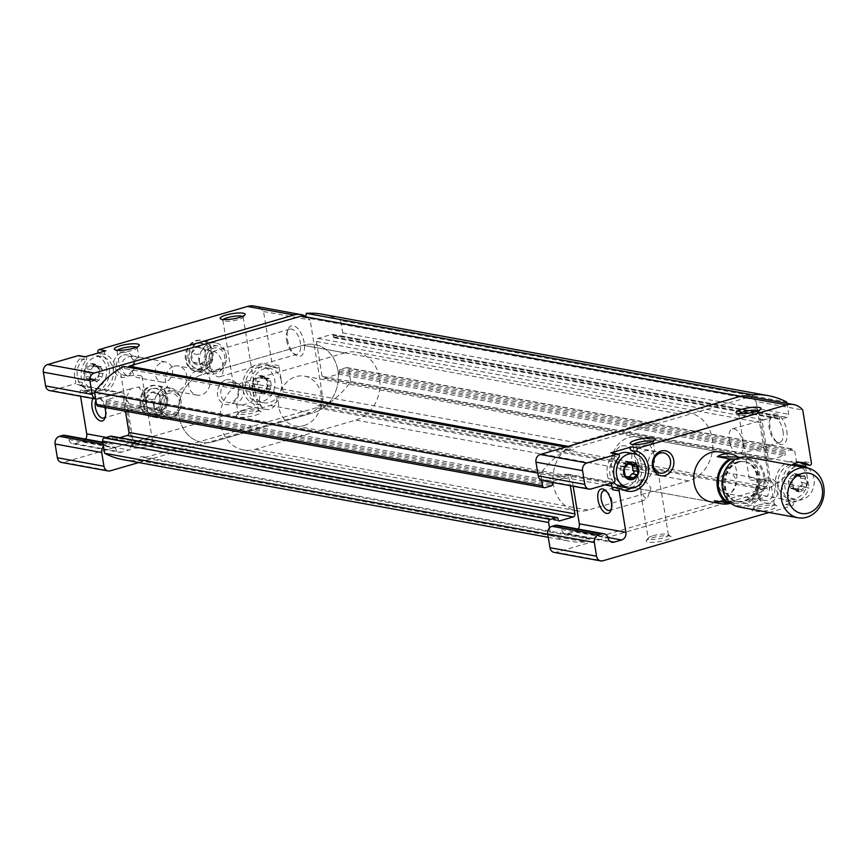 <?xml version="1.0" encoding="UTF-8"?>
<svg xmlns="http://www.w3.org/2000/svg" width="867" height="867" viewBox="0 0 867 867"><rect width="100%" height="100%" fill="white"/><g stroke="black" fill="none" stroke-linecap="round" stroke-linejoin="round"><path stroke-width="0.65" stroke-dasharray="4.33 3.25" d="M101.125 366.633L100.377 366.882L102.295 369.342L103 373.699L102.035 377.004L96.985 381.827L94.774 379.421L91.349 379.898L89.984 372.918C88.445 371.26 88.77 370.155 90.959 369.613L94.741 364.693L98.99 367.348L100.377 366.882L94.763 366.578L91.143 363.902M93.864 366.492L89.637 365.722L90.515 363.912A8.865 7.489 -79.7 0 1 97.635 366.329L96.15 366.112L97.635 366.329L99.033 374.891L92.758 381.057L96.985 381.848M97.635 366.329A8.865 7.489 -79.7 0 1 99.033 374.891A8.865 7.489 -79.7 0 1 93.311 381.036L90.547 378.641L86.201 378.619L85.757 372.149L84.793 370.057L89.637 365.722M91.338 379.919L86.201 378.619A8.865 7.489 -79.7 0 1 84.793 370.057A8.865 7.489 -79.7 0 1 90.515 363.912M265.194 377.752L269.42 378.532L268.672 378.803L270.58 381.263L271.295 385.62L270.331 388.925L267.415 392.057L265.28 393.748L263.069 391.342L259.645 391.819L258.279 384.84C256.74 383.181 257.065 382.076 259.255 381.545L263.037 376.614L267.285 379.269L268.672 378.803L263.059 378.5L259.439 375.823M262.159 378.413L257.933 377.644L258.81 375.844A8.865 7.489 -79.7 0 1 265.92 378.25L264.446 378.034L265.92 378.25L267.329 386.812L261.043 392.979L265.269 393.77M265.92 378.25A8.865 7.489 -79.7 0 1 267.329 386.812A8.865 7.489 -79.7 0 1 261.606 392.957L258.843 390.562L254.486 390.54L254.768 388.427L253.088 381.979L257.933 377.644M259.634 391.841L254.486 390.54A8.865 7.489 -79.7 0 1 253.088 381.979A8.865 7.489 -79.7 0 1 258.81 375.844M629.171 476.926L627.665 478.736L624.045 476.07L622.669 476.536L620.75 474.076L620.035 469.719L621.01 466.413L626.061 461.591L628.272 464.008L634.655 464.452M632.336 466.143L631.696 463.531L630.428 463.682M626.147 477.587L621.91 476.817L625.367 477.034M798.713 475.604L799.981 475.452L801.346 482.42C802.885 484.089 802.56 485.184 800.371 485.726L795.96 490.657L792.34 487.991L790.953 488.457L789.046 485.997L788.331 481.64L789.295 478.335L794.345 473.512L796.567 475.929L802.95 476.373L800.794 476.698L798.583 474.282M801.346 482.42L805.573 483.19L805.14 476.72A8.865 7.489 -79.7 0 1 806.538 485.282L801.693 489.627L800.826 491.426L795.96 490.679M794.432 489.508L790.953 488.457L795.191 489.237L796.567 488.76L800.826 491.426A8.865 7.489 -79.7 0 1 793.706 489.01L792.297 480.459L798.019 474.314A8.865 7.489 -79.7 0 1 805.14 476.72L802.95 476.373M799.992 475.419L805.14 476.72M805.573 483.19L806.538 485.282A8.865 7.489 -79.7 0 1 800.826 491.426M793.706 489.01L795.191 489.237L793.706 489.01A8.865 7.489 -79.7 0 1 792.297 480.459A8.865 7.489 -79.7 0 1 798.019 474.314M261.606 392.957A8.865 7.489 -79.7 0 1 254.486 390.54M93.311 381.036A8.865 7.489 -79.7 0 1 86.201 378.619M105.774 350.788A1.897 1.604 100.3 0 0 105.438 354.397A20.58 17.394 100.3 0 1 115.257 378.727A20.58 17.394 100.3 0 1 94.871 393.932A20.58 17.394 100.3 0 1 89.052 391.516A1.897 1.604 100.3 0 0 86.592 393.618L86.017 390.15A6.329 5.354 100.3 0 0 81.866 385.457A6.329 5.354 100.3 0 0 79.721 385.566L81.151 385.154A1.897 1.604 100.3 0 0 82.343 382.51A20.58 17.394 100.3 0 1 86.299 359.968L79.645 358.754A1.897 1.604 100.3 0 0 78.854 355.611M79.645 358.754A20.58 17.394 100.3 0 0 75.689 381.296A1.897 1.604 100.3 0 1 74.497 383.94L51.901 390.508L98.491 399.015L119.668 392.859A6.329 5.354 100.3 0 1 121.803 392.751A6.329 5.354 100.3 0 1 125.964 397.444L133.312 442.365A6.329 5.354 100.3 0 1 129.02 450.016L121.618 452.162A6.329 5.354 100.3 0 1 119.473 452.281A6.329 5.354 100.3 0 1 115.409 448.044A6.329 5.354 100.3 0 0 111.344 443.806A6.329 5.354 100.3 0 0 109.209 443.926L106.002 444.858A6.329 5.354 100.3 0 0 103.487 446.451M49.755 390.627A6.329 5.354 100.3 0 0 51.901 390.508M196.191 340.568A15.834 13.384 -79.7 0 1 211.407 360.163A15.834 13.384 -79.7 0 1 188.486 366.817A15.834 13.384 -79.7 0 1 196.191 340.568M150.923 385.739A15.834 13.384 -79.7 0 1 166.128 405.333A15.834 13.384 -79.7 0 1 143.218 411.988A15.834 13.384 -79.7 0 1 150.923 385.739M174.061 366.21A12.669 10.707 -79.7 0 1 178.331 365.982A12.669 10.707 -79.7 0 1 186.589 380.364A12.669 10.707 -79.7 0 1 173.79 390.898A12.669 10.707 -79.7 0 1 165.283 379.02A12.669 10.707 -79.7 0 1 174.061 366.21M121.922 352.555A12.669 10.707 -79.7 0 1 134.092 368.226A12.669 10.707 -79.7 0 1 115.755 373.547A12.669 10.707 -79.7 0 1 121.922 352.555M226.2 379.876A12.669 10.707 -79.7 0 1 238.371 395.547A12.669 10.707 -79.7 0 1 220.034 400.879A12.669 10.707 -79.7 0 1 226.2 379.876M89.052 391.516L82.398 390.302A1.897 1.604 100.3 0 0 79.927 392.404L80.555 396.252M82.398 390.302A20.58 17.394 100.3 0 0 88.217 392.718A20.58 17.394 100.3 0 0 108.603 377.513A20.58 17.394 100.3 0 0 98.784 353.183A1.897 1.604 100.3 0 1 98.383 352.934M276.378 367.792A20.58 17.394 100.3 0 0 270.558 365.365A20.58 17.394 100.3 0 0 250.184 380.58A20.58 17.394 100.3 0 0 260.002 404.9A1.897 1.604 100.3 0 1 259.666 408.52L270.114 405.474A20.58 17.394 100.3 0 0 283.151 391.971L281.417 381.382A17.416 14.717 -79.7 0 1 263.731 402.743A17.416 14.717 -79.7 0 1 252.048 386.422A17.416 14.717 -79.7 0 1 264.11 368.8A17.416 14.717 -79.7 0 1 269.995 368.486A17.416 14.717 -79.7 0 1 281.417 381.382L278.849 365.679A1.897 1.604 100.3 0 1 276.378 367.792L269.724 366.568A1.897 1.604 100.3 0 0 272.195 364.465L263.525 311.513A20.58 17.394 100.3 0 0 254.399 306.084M269.724 366.568A20.58 17.394 100.3 0 0 263.904 364.151A20.58 17.394 100.3 0 0 243.519 379.367A20.58 17.394 100.3 0 0 253.337 403.686A1.897 1.604 100.3 0 1 253.012 407.295L63.659 462.328L110.25 470.835M61.514 462.447A6.329 5.354 100.3 0 0 63.659 462.328M85.584 439.103A6.329 5.354 100.3 0 1 82.43 441.509L75.017 443.655A6.329 5.354 100.3 0 1 72.882 443.774A6.329 5.354 100.3 0 1 68.807 439.536A6.329 5.354 100.3 0 0 64.743 435.299M637.44 436.946L719.827 451.989A25.327 21.404 -79.7 0 1 736.332 480.752A25.327 21.404 -79.7 0 1 710.723 501.82L628.347 486.777A25.327 21.404 100.3 0 0 636.898 486.311A25.327 21.404 100.3 0 0 654.433 460.68A25.327 21.404 100.3 0 0 637.44 436.946A25.327 21.404 100.3 0 0 628.889 437.412A25.327 21.404 100.3 0 0 611.354 463.043A25.327 21.404 100.3 0 0 628.347 486.777M765.409 478.346A12.669 10.707 -79.7 0 1 777.58 494.017A12.669 10.707 -79.7 0 1 759.243 499.349A12.669 10.707 -79.7 0 1 765.409 478.346M769.116 512.484L792.221 505.764A1.897 1.604 100.3 0 0 792.557 502.156A20.58 17.394 100.3 0 1 781.926 484.686A20.58 17.394 100.3 0 1 791.625 465.102M573.174 486.214L571.971 478.887A6.329 5.354 100.3 0 0 567.82 474.195A6.329 5.354 100.3 0 0 565.685 474.314L605.621 481.608A6.329 5.354 100.3 0 1 607.767 481.488A6.329 5.354 100.3 0 1 610.671 483.287M136.13 443.622A12.669 2.634 170.7 0 1 154.911 442.289A12.669 2.634 170.7 0 1 143.218 447.437A12.669 2.634 170.7 0 1 130.483 446.288A12.669 2.634 170.7 0 1 136.13 443.622M241.991 412.865A12.669 2.634 170.7 0 1 260.772 411.532A12.669 2.634 170.7 0 1 249.067 416.68A12.669 2.634 170.7 0 1 236.344 415.531A12.669 2.634 170.7 0 1 241.991 412.865M138.785 462.545L310.061 412.768A20.58 17.394 100.3 0 0 320.096 405.29A3.165 2.677 100.3 0 0 316.39 407.728L762.407 489.183A3.165 2.677 100.3 0 1 766.114 486.734A20.58 17.394 100.3 0 0 769.105 480.719L809.052 488.013A20.58 17.394 100.3 0 1 796.014 501.516L785.567 504.551A1.897 1.604 100.3 0 0 785.892 500.942L792.557 502.156M287.476 339.496A15.834 7.792 -106.2 0 0 295.213 354.787A15.834 7.792 -106.2 0 0 304.328 349.455A15.834 7.792 -106.2 0 0 298.476 329.319A15.834 7.792 -106.2 0 0 287.92 329.709A15.834 7.792 -106.2 0 0 287.476 339.496M263.525 311.513L310.115 320.021A20.58 17.394 100.3 0 0 305.509 316.206M283.151 391.971L323.098 399.264L310.115 320.021M652.049 537.843A12.669 2.634 170.7 0 1 670.82 536.51A12.669 2.634 170.7 0 1 659.126 541.658A12.669 2.634 170.7 0 1 646.403 540.509A12.669 2.634 170.7 0 1 652.049 537.843M757.899 507.076A12.669 2.634 170.7 0 1 776.68 505.743A12.669 2.634 170.7 0 1 764.987 510.891A12.669 2.634 170.7 0 1 752.253 509.742A12.669 2.634 170.7 0 1 757.899 507.076M554.132 552.398A6.329 5.354 100.3 0 0 556.267 552.29L756.078 494.223A20.58 17.394 100.3 0 0 766.114 486.734A3.165 2.677 100.3 0 1 767.685 488.923A88.651 74.93 100.3 0 0 796.74 463.195L794.736 450.97A2.536 2.146 100.3 0 0 792.221 449.139L785.87 450.992A1.268 1.073 100.3 0 0 785.003 452.52L785.264 454.048A1.268 1.073 100.3 0 1 784.397 455.576L770.644 459.575A2.536 2.146 100.3 0 1 768.119 457.743L762.418 422.901A2.536 2.146 100.3 0 1 764.13 419.845L777.894 415.846A1.268 1.073 100.3 0 1 779.151 416.767L779.4 418.295A1.268 1.073 100.3 0 0 780.658 419.205L787.008 417.363A2.536 2.146 100.3 0 0 788.732 414.296L786.933 403.339M621.574 446.039A10.263 8.681 -79.7 0 1 625.031 445.855A10.263 8.681 -79.7 0 1 631.924 455.478A10.263 8.681 -79.7 0 1 624.814 465.861A10.263 8.681 -79.7 0 1 621.346 466.045A10.263 8.681 -79.7 0 1 614.465 456.432A10.263 8.681 -79.7 0 1 621.574 446.039M654.108 451.989L654.748 451.404L645.612 450.428L639.521 453.875C636.486 460.42 637.343 465.622 642.079 469.47L644.387 470.25C651.93 469.166 656.438 469.285 657.89 470.597L654.878 472.136C644.625 471.084 647.747 453.766 654.108 451.989M640.572 488.186A10.263 5.05 -106.2 0 0 647.183 498.98L650.954 487.926L643.953 479.213A10.263 5.05 -106.2 0 0 643.108 479.31A10.263 5.05 -106.2 0 0 640.572 488.186M611.343 508.907A10.263 5.05 -106.2 0 0 611.799 507.921A10.263 5.05 -106.2 0 0 607.073 491.654A10.263 5.05 -106.2 0 0 606.163 491.069M643.953 479.213L639.098 482.832L642.046 500.801L647.183 498.98M123.558 355.102A10.263 8.681 -79.7 0 1 127.026 354.906A10.263 8.681 -79.7 0 1 133.713 366.568A10.263 8.681 -79.7 0 1 123.342 375.097A10.263 8.681 -79.7 0 1 116.449 365.484A10.263 8.681 -79.7 0 1 123.558 355.102M138.2 357.768L138.839 357.182L129.692 356.207L123.602 359.653C120.578 366.21 121.423 371.401 126.159 375.248L128.479 376.04C136.021 374.956 140.519 375.064 141.982 376.376L138.969 377.914C128.706 376.874 131.838 359.556 138.2 357.768M162.237 362.157A10.263 8.681 -79.7 0 1 165.705 361.973A10.263 8.681 -79.7 0 1 172.403 373.623A10.263 8.681 -79.7 0 1 162.021 382.163A10.263 8.681 -79.7 0 1 155.128 372.55A10.263 8.681 -79.7 0 1 162.237 362.157M142.058 406.731A10.263 5.05 -106.2 0 0 142.903 406.634A10.263 5.05 -106.2 0 0 145.374 397.389A10.263 5.05 -106.2 0 0 144.215 393.412A10.263 5.05 -106.2 0 0 138.818 386.975L144.03 395.385L142.058 406.731L131.264 407.457L125.823 398.354L130.7 388.806L138.818 386.975M105.416 416.518A10.263 5.05 -106.2 0 0 105.872 415.521A10.263 5.05 -106.2 0 0 101.146 399.264A10.263 5.05 -106.2 0 0 97.895 398.332A10.263 5.05 -106.2 0 0 95.923 400.229M242.868 410.774A10.263 2.135 170.7 0 1 258.095 409.69A10.263 2.135 170.7 0 1 258.399 410.102A10.263 2.135 170.7 0 1 248.612 413.873A10.263 2.135 170.7 0 1 238.132 413.418A10.263 2.135 170.7 0 1 238.295 412.941A10.263 2.135 170.7 0 1 242.868 410.774M238.468 383.908C244.104 387.917 244.96 393.119 241.026 399.503L236.583 403.946C239.021 406.146 244.093 405.333 251.777 401.529C255.288 393.52 253.673 388.048 246.922 385.111L242.478 385.089C237.146 386.454 234.133 386.346 233.44 384.753L233.982 383.539L236.442 383.171L238.468 383.908M242.522 316.368A10.263 2.135 170.7 0 1 243.139 316.943A10.263 2.135 170.7 0 1 242.977 317.43A10.263 2.135 170.7 0 1 233.353 320.703A10.263 2.135 170.7 0 1 223.187 320.671A10.263 2.135 170.7 0 1 222.884 320.259A10.263 2.135 170.7 0 1 223.285 319.522M758.788 504.995A10.263 2.135 170.7 0 1 774.003 503.911A10.263 2.135 170.7 0 1 774.307 504.323A10.263 2.135 170.7 0 1 764.521 508.084A10.263 2.135 170.7 0 1 754.052 507.639A10.263 2.135 170.7 0 1 754.214 507.152A10.263 2.135 170.7 0 1 758.788 504.995M754.388 478.118C760.023 482.139 760.868 487.341 756.934 493.724L752.491 498.167C754.94 500.357 760.001 499.555 767.685 495.751C771.207 487.742 769.593 482.269 762.841 479.332L758.387 479.31C753.065 480.676 750.053 480.556 749.359 478.974L749.89 477.76L752.35 477.381L754.388 478.118M758.441 410.579A10.263 2.135 170.7 0 1 759.058 411.153A10.263 2.135 170.7 0 1 758.896 411.641A10.263 2.135 170.7 0 1 749.272 414.925A10.263 2.135 170.7 0 1 739.096 414.881A10.263 2.135 170.7 0 1 738.792 414.48A10.263 2.135 170.7 0 1 739.193 413.732M95.717 398.972A6.329 5.354 100.3 0 0 96.356 399.134A6.329 5.354 100.3 0 0 98.491 399.015M119.679 437.683L113.436 439.493A1.268 1.073 100.3 0 1 112.179 438.583L111.93 437.055A1.268 1.073 100.3 0 0 111.496 436.285M98.264 406.244A2.536 2.146 100.3 0 0 99.12 406.2L105.471 404.358A1.268 1.073 100.3 0 0 106.327 402.819L106.077 401.291A1.268 1.073 100.3 0 1 106.934 399.763L120.697 395.764A2.536 2.146 100.3 0 1 123.212 397.595L125.444 411.207M549.505 527.895L550.621 534.722A88.651 74.93 100.3 0 0 569.066 541.127A88.651 74.93 100.3 0 0 585.084 541.994A3.165 2.677 100.3 0 1 589.95 539.296L762.407 489.183M740.656 396.262L747.397 397.498A3.165 2.677 100.3 0 0 751.526 397.66A20.58 17.394 100.3 0 0 747.007 396.046M747.397 397.498L574.94 447.61A3.165 2.677 100.3 0 1 569.662 447.871A88.651 74.93 100.3 0 0 540.618 473.599L541.734 480.416M542.374 480.589A6.329 5.354 100.3 0 0 544.509 480.47L565.685 474.314M611.408 452.867A1.897 1.604 100.3 0 1 612.2 455.999A20.58 17.394 100.3 0 0 608.244 478.551A1.897 1.604 100.3 0 1 607.052 481.196L605.621 481.608M557.362 525.261A6.329 5.354 100.3 0 1 561.426 529.499A6.329 5.354 100.3 0 0 565.49 533.736A6.329 5.354 100.3 0 0 567.625 533.617L575.038 531.46A6.329 5.354 100.3 0 0 578.191 529.065M802.82 464.051A1.897 1.604 100.3 0 0 804.749 461.721L805.205 464.484M805.562 466.695L809.052 488.013M769.105 480.719L756.132 401.475L802.734 409.983M786.748 430.682A15.834 7.792 73.8 0 1 777.84 442.929A15.834 7.792 73.8 0 1 770.557 417.851A15.834 7.792 73.8 0 1 779.054 415.423A15.834 7.792 73.8 0 1 786.748 430.682M756.132 401.475A20.58 17.394 100.3 0 0 751.526 397.66A3.165 2.677 100.3 0 0 751.971 396.956M106.934 399.763L552.951 481.218A1.268 1.073 100.3 0 0 552.084 482.355M552.951 481.218L566.715 477.218A2.536 2.146 100.3 0 1 569.229 479.05L570.313 485.693M565.609 447.123L569.662 447.871M123.656 366.416A3.165 2.677 100.3 0 0 128.5 367.305M568.178 446.375L574.94 447.61M301.38 316.043A3.165 2.677 100.3 0 0 305.011 316.704M767.685 488.923L321.668 407.479A88.651 74.93 100.3 0 0 350.723 381.74L348.718 369.526A2.536 2.146 100.3 0 0 346.204 367.695L339.853 369.537A1.268 1.073 100.3 0 0 338.997 371.065L339.246 372.593A1.268 1.073 100.3 0 1 338.379 374.121L324.626 378.12A2.536 2.146 100.3 0 1 322.101 376.3L316.401 341.457A2.536 2.146 100.3 0 1 318.113 338.39L331.877 334.391A1.268 1.073 100.3 0 1 333.134 335.312L333.383 336.84A1.268 1.073 100.3 0 0 334.651 337.751L341.002 335.908A2.536 2.146 100.3 0 0 342.714 332.852L340.709 320.627L786.727 402.071M340.709 320.627A88.651 74.93 100.3 0 0 322.275 314.222M350.723 381.74L796.74 463.195M321.668 407.479A3.165 2.677 100.3 0 0 320.096 405.29A20.58 17.394 100.3 0 0 323.098 399.264M316.39 407.728L143.933 457.841L589.95 539.296M143.933 457.841A3.165 2.677 100.3 0 0 139.067 460.54L585.084 541.994M547.76 534.202L550.621 534.722M123.049 459.673A88.651 74.93 100.3 0 0 139.067 460.54M537.757 473.079L540.618 473.599M104.864 407.447A12.669 6.232 -106.2 0 0 99.228 397.758A12.669 6.232 -106.2 0 0 93.007 398.527M764.531 480.426A10.263 8.681 -79.7 0 1 767.999 480.242A10.263 8.681 -79.7 0 1 774.686 491.892A10.263 8.681 -79.7 0 1 764.304 500.432A10.263 8.681 -79.7 0 1 757.422 490.82A10.263 8.681 -79.7 0 1 764.531 480.426M725.852 473.371A10.263 8.681 -79.7 0 1 729.32 473.176A10.263 8.681 -79.7 0 1 736.202 482.8A10.263 8.681 -79.7 0 1 729.093 493.182A10.263 8.681 -79.7 0 1 725.625 493.366A10.263 8.681 -79.7 0 1 718.743 483.753A10.263 8.681 -79.7 0 1 725.852 473.371M266.516 389.489A10.263 8.681 -79.7 0 1 269.984 389.294A10.263 8.681 -79.7 0 1 276.681 400.955A10.263 8.681 -79.7 0 1 266.299 409.484A10.263 8.681 -79.7 0 1 259.406 399.871A10.263 8.681 -79.7 0 1 266.516 389.489M227.837 382.423A10.263 8.681 -79.7 0 1 231.305 382.228A10.263 8.681 -79.7 0 1 237.992 393.889A10.263 8.681 -79.7 0 1 227.62 402.429A10.263 8.681 -79.7 0 1 220.727 392.805A10.263 8.681 -79.7 0 1 227.837 382.423M197.362 370.469A12.669 10.707 -79.7 0 1 201.632 370.231A12.669 10.707 -79.7 0 1 209.89 384.612A12.669 10.707 -79.7 0 1 197.08 395.146A12.669 10.707 -79.7 0 1 188.583 383.279A12.669 10.707 -79.7 0 1 197.362 370.469M742.965 442.723A13.092 6.437 73.8 0 1 739.735 454.026A13.092 6.437 73.8 0 1 730.762 445.757A13.092 6.437 73.8 0 1 729.288 440.685A13.092 6.437 73.8 0 1 732.431 428.894A13.092 6.437 73.8 0 1 742.965 442.723M783.009 431.083A13.092 6.437 73.8 0 1 779.791 442.387A13.092 6.437 73.8 0 1 775.651 441.205A13.092 6.437 73.8 0 1 769.625 420.473A13.092 6.437 73.8 0 1 772.486 417.255A13.092 6.437 73.8 0 1 783.009 431.083M286.63 340.428A13.092 6.437 -106.2 0 0 293.024 353.064A13.092 6.437 -106.2 0 0 297.153 354.256A13.092 6.437 -106.2 0 0 299.689 339.886A13.092 6.437 -106.2 0 0 289.849 329.113A13.092 6.437 -106.2 0 0 286.999 332.343A13.092 6.437 -106.2 0 0 286.63 340.428M209.175 362.937A13.092 6.437 -106.2 0 0 209.25 363.425A13.092 6.437 -106.2 0 0 210.724 368.486A13.092 6.437 -106.2 0 0 219.698 376.766A13.092 6.437 -106.2 0 0 222.927 365.451A13.092 6.437 -106.2 0 0 212.393 351.623A13.092 6.437 -106.2 0 0 209.175 362.937M136.672 347.125A10.263 2.135 170.7 0 1 137.279 347.7A10.263 2.135 170.7 0 1 137.127 348.187A10.263 2.135 170.7 0 1 127.503 351.471A10.263 2.135 170.7 0 1 117.327 351.428A10.263 2.135 170.7 0 1 117.023 351.027A10.263 2.135 170.7 0 1 117.424 350.279M137.019 441.541A10.263 2.135 170.7 0 1 152.234 440.458A10.263 2.135 170.7 0 1 152.538 440.87A10.263 2.135 170.7 0 1 142.752 444.63A10.263 2.135 170.7 0 1 132.283 444.186A10.263 2.135 170.7 0 1 132.434 443.698A10.263 2.135 170.7 0 1 137.019 441.541M652.58 441.346A10.263 2.135 170.7 0 1 653.198 441.921A10.263 2.135 170.7 0 1 653.035 442.408A10.263 2.135 170.7 0 1 643.412 445.681A10.263 2.135 170.7 0 1 633.246 445.649A10.263 2.135 170.7 0 1 632.943 445.237A10.263 2.135 170.7 0 1 633.343 444.5M652.927 535.752A10.263 2.135 170.7 0 1 668.154 534.668A10.263 2.135 170.7 0 1 668.457 535.08A10.263 2.135 170.7 0 1 658.671 538.851A10.263 2.135 170.7 0 1 648.191 538.396A10.263 2.135 170.7 0 1 648.353 537.919A10.263 2.135 170.7 0 1 652.927 535.752M344.828 352.847L244.256 382.076A34.821 29.435 100.3 0 0 220.142 417.309A34.821 29.435 100.3 0 0 243.508 449.951A34.821 29.435 100.3 0 0 255.266 449.312L355.828 420.083A34.821 29.435 100.3 0 0 379.952 384.85A34.821 29.435 100.3 0 0 356.586 352.208A34.821 29.435 100.3 0 0 344.828 352.847L303.212 345.25L202.65 374.479A34.821 29.435 100.3 0 0 178.537 409.712A34.821 29.435 100.3 0 0 201.903 442.354A34.821 29.435 100.3 0 0 213.661 441.704L314.222 412.486A34.821 29.435 100.3 0 0 338.347 377.253A34.821 29.435 100.3 0 0 314.981 344.611A34.821 29.435 100.3 0 0 303.212 345.25L202.65 374.479A34.821 29.435 100.3 0 0 178.537 409.712A34.821 29.435 100.3 0 0 201.903 442.354A34.821 29.435 100.3 0 0 213.661 441.704L314.222 412.486A34.821 29.435 100.3 0 0 338.347 377.253A34.821 29.435 100.3 0 0 314.981 344.611A34.821 29.435 100.3 0 0 303.212 345.25L677.669 413.635L577.108 442.853A34.821 29.435 100.3 0 0 552.983 478.096A34.821 29.435 100.3 0 0 576.36 510.739A34.821 29.435 100.3 0 0 588.119 510.089L688.68 480.871A34.821 29.435 100.3 0 0 712.804 445.627A34.821 29.435 100.3 0 0 689.428 412.995A34.821 29.435 100.3 0 0 677.669 413.635M167.992 391.429A13.092 11.065 -79.7 0 1 172.414 391.19A13.092 11.065 -79.7 0 1 180.943 406.049A13.092 11.065 -79.7 0 1 167.71 416.94A13.092 11.065 -79.7 0 1 158.932 404.672A13.092 11.065 -79.7 0 1 167.992 391.429M152.798 388.654A13.092 11.065 -79.7 0 1 157.22 388.405A13.092 11.065 -79.7 0 1 165.749 403.274A13.092 11.065 -79.7 0 1 152.516 414.166A13.092 11.065 -79.7 0 1 143.727 401.898A13.092 11.065 -79.7 0 1 152.798 388.654M213.271 346.258A13.092 11.065 -79.7 0 1 217.693 346.009A13.092 11.065 -79.7 0 1 226.222 360.878A13.092 11.065 -79.7 0 1 212.989 371.759A13.092 11.065 -79.7 0 1 204.211 359.502A13.092 11.065 -79.7 0 1 213.271 346.258M198.066 343.484A13.092 11.065 -79.7 0 1 202.488 343.234A13.092 11.065 -79.7 0 1 211.028 358.104A13.092 11.065 -79.7 0 1 197.784 368.984A13.092 11.065 -79.7 0 1 189.006 356.716A13.092 11.065 -79.7 0 1 198.066 343.484M799.721 462.404A20.58 17.394 100.3 0 0 796.459 461.407A20.58 17.394 100.3 0 0 776.084 476.622A20.58 17.394 100.3 0 0 785.892 500.942M795.895 464.517A17.416 14.717 -79.7 0 1 807.318 477.424A17.416 14.717 -79.7 0 1 789.631 498.785A17.416 14.717 -79.7 0 1 777.948 482.464A17.416 14.717 -79.7 0 1 790.01 464.842A17.416 14.717 -79.7 0 1 792.904 464.344M627.6 452.596A17.416 14.717 -79.7 0 1 638.946 472.374A17.416 14.717 -79.7 0 1 621.346 486.864M613.738 482.399A17.416 14.717 -79.7 0 1 618.561 454.275M621.606 488.771L614.952 487.557A20.58 17.394 100.3 0 0 620.772 489.974A20.58 17.394 100.3 0 0 624.175 490.191M630.981 488.251A20.58 17.394 100.3 0 0 637.104 454.698M101.32 390.497A17.416 14.717 100.3 0 0 113.382 372.886A17.416 14.717 100.3 0 0 101.699 356.565A17.416 14.717 100.3 0 0 95.814 356.879A17.416 14.717 100.3 0 0 83.763 374.501A17.416 14.717 100.3 0 0 95.446 390.822A17.416 14.717 100.3 0 0 101.32 390.497M86.299 359.968A1.897 1.604 100.3 0 0 84.868 356.868M257.456 367.586A17.416 14.717 -79.7 0 1 263.33 367.272A17.416 14.717 -79.7 0 1 274.687 387.04A17.416 14.717 -79.7 0 1 257.076 401.529A17.416 14.717 -79.7 0 1 245.394 385.208A17.416 14.717 -79.7 0 1 257.456 367.586M807.903 468.093A17.416 14.717 -79.7 0 1 812.997 488.836A17.416 14.717 -79.7 0 1 796.296 499.999A17.416 14.717 -79.7 0 1 784.613 483.678A17.416 14.717 -79.7 0 1 796.665 466.056A17.416 14.717 -79.7 0 1 796.74 466.034M89.16 355.665A17.416 14.717 -79.7 0 1 95.045 355.34A17.416 14.717 -79.7 0 1 106.392 375.118A17.416 14.717 -79.7 0 1 88.781 389.608A17.416 14.717 -79.7 0 1 77.098 373.287A17.416 14.717 -79.7 0 1 89.16 355.665M735.032 459.033L750.389 459.293A25.327 21.404 -79.7 0 1 760.056 481.543A25.327 21.404 -79.7 0 1 747.56 503.402L729.212 503.077M304.046 425.524A25.327 21.404 100.3 0 0 321.592 399.904A25.327 21.404 100.3 0 0 304.599 376.159A25.327 21.404 100.3 0 0 291.052 378.836A25.327 21.404 100.3 0 0 278.632 405.301A25.327 21.404 100.3 0 0 295.495 425.99A25.327 21.404 100.3 0 0 304.046 425.524M750.389 459.293L740.245 457.44M747.56 503.402L735.249 501.159L714.441 500.779M730.762 503.207A25.327 21.404 100.3 0 0 735.249 501.159M748.113 457.158A25.327 21.404 -79.7 0 1 764.629 485.921A25.327 21.404 -79.7 0 1 739.02 506.989M191.358 353.357A9.136 7.727 -79.7 0 1 197.253 347.028A9.136 7.727 -79.7 0 1 204.59 349.52A9.136 7.727 -79.7 0 1 206.043 358.342A9.136 7.727 -79.7 0 1 200.147 364.671A9.136 7.727 -79.7 0 1 192.81 362.178A9.136 7.727 -79.7 0 1 191.358 353.357L197.253 347.028L204.59 349.52L206.043 358.342L200.147 364.671L192.81 362.178L191.358 353.357L198.023 354.581L199.464 363.403L192.81 362.178M206.075 361.582A11.076 9.364 -79.7 0 1 218.451 348.285A11.076 9.364 -79.7 0 1 221.486 366.806A11.076 9.364 -79.7 0 1 206.075 361.582M199.616 362.276A15.834 13.384 -79.7 0 1 215.688 342.855A15.834 13.384 -79.7 0 1 226.005 360.835A15.834 13.384 -79.7 0 1 209.998 374.002A15.834 13.384 -79.7 0 1 199.616 362.276M186.405 359.87A15.834 13.384 -79.7 0 1 202.488 340.449A15.834 13.384 -79.7 0 1 212.805 358.429A15.834 13.384 -79.7 0 1 196.798 371.596A15.834 13.384 -79.7 0 1 186.405 359.87M188.063 358.938A12.723 10.751 -79.7 0 1 202.271 343.668A12.723 10.751 -79.7 0 1 205.761 364.942A12.723 10.751 -79.7 0 1 188.063 358.938M199.464 363.403L206.801 365.885L212.697 359.556L211.245 350.734L204.59 349.52M211.245 350.734L197.253 347.028M203.908 348.241L198.023 354.581M206.801 365.885L200.147 364.671M212.697 359.556L206.043 358.342M146.079 398.538A9.136 7.727 -79.7 0 1 151.974 392.198A9.136 7.727 -79.7 0 1 159.311 394.691A9.136 7.727 -79.7 0 1 160.763 403.513A9.136 7.727 -79.7 0 1 154.868 409.842A9.136 7.727 -79.7 0 1 147.531 407.36A9.136 7.727 -79.7 0 1 146.079 398.538L151.974 392.198L159.311 394.691L160.763 403.513L154.868 409.842L147.531 407.36L146.079 398.538L152.744 399.752L154.185 408.574L147.531 407.36M160.807 406.753A11.076 9.364 -79.7 0 1 173.183 393.455A11.076 9.364 -79.7 0 1 176.218 411.977A11.076 9.364 -79.7 0 1 160.807 406.753M154.337 407.447A15.834 13.384 -79.7 0 1 170.409 388.037A15.834 13.384 -79.7 0 1 180.726 406.005A15.834 13.384 -79.7 0 1 164.719 419.184A15.834 13.384 -79.7 0 1 154.337 407.447M141.137 405.041A15.834 13.384 -79.7 0 1 157.209 385.62A15.834 13.384 -79.7 0 1 167.526 403.599A15.834 13.384 -79.7 0 1 151.519 416.767A15.834 13.384 -79.7 0 1 141.137 405.041M142.784 404.109A12.723 10.751 -79.7 0 1 157.003 388.839A12.723 10.751 -79.7 0 1 160.482 410.113A12.723 10.751 -79.7 0 1 142.784 404.109M154.185 408.574L161.522 411.056L167.418 404.726L165.976 395.905L159.311 394.691M165.976 395.905L151.974 392.198M158.639 393.412L152.744 399.752M161.522 411.056L154.868 409.842M167.418 404.726L160.763 403.513M96.757 365.657L92.52 364.877M102.295 369.342L98.058 368.573M103 373.699L98.773 372.929M102.035 377.004L97.808 376.235M99.12 380.136L94.893 379.356M96.237 380.971L92.01 380.201M92.617 379.746L88.391 378.966M90.699 377.275L86.472 376.506M89.984 372.918L85.757 372.149M90.959 369.613L86.733 368.843M265.042 377.578L260.815 376.798M270.58 381.263L266.353 380.494M271.295 385.62L267.069 384.85M270.331 388.925L266.104 388.156M267.415 392.057L263.189 391.288M264.533 392.892L260.306 392.122M260.913 391.667L256.686 390.898M258.995 389.196L254.768 388.427M258.279 384.84L254.053 384.07M259.255 381.545L255.028 380.765M626.798 462.447L628.954 462.837M626.288 477.771L630.515 478.541M620.75 474.076L624.977 474.845M620.035 469.719L624.262 470.488M621.01 466.413L625.237 467.183M623.915 463.292L628.142 464.062M795.093 474.368L799.32 475.149M800.631 478.064L804.858 478.833M800.371 485.726L804.609 486.495M797.467 488.847L801.693 489.627M794.584 489.692L798.81 490.462M789.046 485.997L793.272 486.766M788.331 481.64L792.557 482.41M789.295 478.335L793.533 479.104M792.21 475.214L796.437 475.983M571.971 478.887L605.047 484.924M259.666 408.52L253.012 407.295M270.114 405.474L310.061 412.768M278.849 365.679L272.195 364.465M785.567 504.551L792.221 505.764M556.267 552.29L602.868 560.797M756.078 494.223L796.014 501.516M544.509 480.47L591.11 488.977M607.052 481.196L613.706 482.41M575.038 531.46L607.875 537.464M567.625 533.617L610.13 541.376M561.426 529.499L608.027 538.006M804.749 461.721L811.404 462.935M342.714 332.852L788.732 414.296M341.002 335.908L787.008 417.363M334.651 337.751L780.658 419.205M333.383 336.84L779.4 418.295M333.134 335.312L779.151 416.767M331.877 334.391L777.894 415.846M318.113 338.39L764.13 419.845M316.401 341.457L762.418 422.901M322.101 376.3L768.119 457.743M324.626 378.12L770.644 459.575M338.379 374.121L784.397 455.576M339.246 372.593L785.264 454.048M338.997 371.065L785.003 452.52M339.853 369.537L785.87 450.992M346.204 367.695L792.221 449.139M348.718 369.526L794.736 450.97M111.93 437.055L557.947 518.499M112.179 438.583L558.196 520.027M113.436 439.493L558.641 520.796M123.212 397.595L569.229 479.05M120.697 395.764L566.715 477.218M106.077 401.291L552.095 482.746M106.327 402.819L552.344 484.274M105.471 404.358L551.488 485.802M99.12 406.2L545.137 487.655M81.151 385.154L74.497 383.94M79.721 385.566L119.668 392.859M86.017 390.15L125.964 397.444M86.592 393.618L79.927 392.404M106.251 437.423L133.312 442.365M82.43 441.509L129.02 450.016M75.017 443.655L121.618 452.162M68.807 439.536L115.409 448.044M102.891 442.777L109.209 443.926M103.14 444.337L106.002 444.858M577.108 442.853L244.256 382.076M588.119 510.089L255.266 449.312M688.68 480.871L355.828 420.083M260.002 404.9L253.337 403.686M612.2 455.999L618.854 457.223M608.244 478.551L614.909 479.765M82.343 382.51L75.689 381.296M105.438 354.397L98.784 353.183M737.362 461.97A20.266 17.123 -79.7 0 1 744.211 461.591A20.266 17.123 -79.7 0 1 757.422 484.599A20.266 17.123 -79.7 0 1 736.928 501.462A20.266 17.123 -79.7 0 1 723.338 482.464A20.266 17.123 -79.7 0 1 737.362 461.97M747.928 459.25A24.059 20.342 -79.7 0 1 758.983 481.532A24.059 20.342 -79.7 0 1 745.111 503.359M739.757 458.849A24.059 20.342 -79.7 0 1 762.884 488.62A24.059 20.342 -79.7 0 1 728.052 498.753A24.059 20.342 -79.7 0 1 739.757 458.849M738.37 462.154A20.266 17.123 -79.7 0 1 745.208 461.775A20.266 17.123 -79.7 0 1 758.419 484.783A20.266 17.123 -79.7 0 1 737.925 501.646A20.266 17.123 -79.7 0 1 724.335 482.648A20.266 17.123 -79.7 0 1 738.37 462.154M98.99 367.348L94.763 366.578M101.125 366.6L96.898 365.831M94.774 379.41L90.547 378.641M95.381 364.66L91.143 363.891M267.285 379.269L263.059 378.5M263.069 391.331L258.843 390.562M263.666 376.581L259.439 375.812M624.056 476.07L625.009 476.243M631.696 463.498L635.923 464.268M627.665 478.757L631.891 479.527M626.061 461.58L630.287 462.349M796.556 475.929L800.783 476.698M792.34 487.991L796.567 488.76M794.356 473.501L798.583 474.271M567.82 474.195L607.767 481.488M663.721 452.921L625.031 445.855M660.025 473.111L654.867 472.168M644.387 470.25L621.346 466.045M643.108 479.31L603.822 490.733M642.36 500.909L609.555 510.446M165.705 361.973L127.026 354.906M162.021 382.163L138.958 377.958M128.479 376.04L123.342 375.097M145.374 397.389L144.215 393.412M130.7 388.806L97.895 398.332M142.903 406.634L103.628 418.046M222.884 320.259L233.44 384.753M236.583 403.946L238.132 413.418M243.139 316.943L258.399 410.102M738.792 414.48L749.359 478.974M752.502 498.167L754.052 507.639M759.058 411.153L774.307 504.323M565.49 533.736L612.091 542.243M125.726 368.757L571.743 450.211M303.038 317.235L749.055 398.679M334.218 337.772L780.235 419.227M332.31 334.369L778.317 415.824M323.77 378.175L769.788 459.618M347.06 367.641L793.077 449.095M319.587 405.127L765.604 486.582M142.286 456.66L588.292 538.114M548.28 537.323L569.066 541.127M113.013 439.515L559.031 520.969M121.553 395.72L567.571 477.175M95.728 399.015L96.356 399.134M81.866 385.457L121.803 392.751M72.882 443.774L119.473 452.281M102.805 442.246L111.344 443.806M758.896 411.641L760.847 409.051M739.096 414.881L736.419 413.05M754.214 507.152L752.253 509.742M774.003 503.911L776.68 505.743M242.977 317.43L244.938 314.84M223.187 320.671L220.511 318.839M238.295 412.941L236.344 415.531M258.095 409.69L260.772 411.532M767.999 480.242L762.841 479.299M752.35 477.381L729.32 473.176M764.304 500.432L725.625 493.366M269.984 389.294L246.932 385.089M236.442 383.171L231.305 382.228M266.299 409.484L227.62 402.429M201.632 370.231L178.331 365.982M197.08 395.146L173.79 390.898M607.073 491.654L605.155 490.158M611.799 507.921L610.986 510.219M101.146 399.264L99.228 397.758M105.872 415.521L105.059 417.818M729.288 440.685L730.762 445.757M739.735 454.026L779.791 442.387M732.431 428.894L772.486 417.255M775.651 441.205L777.84 442.929M769.625 420.473L770.557 417.851M293.024 353.064L295.213 354.787M286.999 332.343L287.92 329.709M289.849 329.113L212.393 351.623M297.153 354.256L219.698 376.766M209.25 363.425L210.724 368.486M137.127 348.187L139.078 345.597M117.327 351.428L114.65 349.596M117.023 351.027L132.283 444.186M137.279 347.7L138.839 357.182M141.982 376.376L152.538 440.87M132.434 443.698L130.483 446.288M152.234 440.458L154.911 442.289M653.035 442.408L654.986 439.818M633.246 445.649L630.569 443.817M632.943 445.237L639.098 482.832M642.035 500.801L648.191 538.396M653.198 441.921L654.748 451.404M657.901 470.673L668.457 535.08M648.353 537.919L646.403 540.509M668.154 534.668L670.82 536.51M576.36 510.739L243.508 449.951M689.428 412.995L356.586 352.208M172.414 391.19L157.22 388.405M167.71 416.94L152.516 414.166M217.693 346.009L202.488 343.234M212.989 371.759L197.784 368.984M796.459 461.407L803.113 462.62M276.92 368.009L270.266 366.795M270.558 365.365L263.904 364.151M620.772 489.974L627.426 491.188M88.521 391.288L81.856 390.074M94.871 393.932L88.217 392.718M269.995 368.486L263.33 367.272M263.731 402.743L257.076 401.529M796.296 499.999L789.631 498.785M101.699 356.565L95.045 355.34M95.446 390.822L88.781 389.608M744.211 461.591C749.847 462.61 753.9 466.674 756.371 473.772C759.21 493.431 748.806 502.318 736.928 501.462L737.925 501.646C732.29 500.617 728.237 496.563 725.766 489.465C723.837 475.484 728.193 466.37 738.825 462.133L744.211 461.591M719.827 451.989L304.599 376.159M710.723 501.82L295.495 425.99M215.688 342.855L202.488 340.449M209.998 374.002L196.798 371.596M170.409 388.037L157.209 385.62M164.719 419.184L151.519 416.767"/><path stroke-width="1.3" d="M635.923 464.289L636.844 464.799L632.498 464.777L630.287 462.36M636.562 466.912L632.336 466.143L633.051 470.499L637.278 471.269L636.844 464.799A8.865 7.489 -79.7 0 1 638.242 473.36L631.891 479.516M633.051 470.499C634.59 472.168 634.265 473.263 632.086 473.805L629.171 476.926L633.398 477.706M625.367 477.034L628.272 476.839L632.531 479.505A8.865 7.489 -79.7 0 1 625.41 477.088L624.012 468.527L629.724 462.393A8.865 7.489 -79.7 0 1 636.844 464.799M637.278 471.269L638.242 473.36A8.865 7.489 -79.7 0 1 632.531 479.505M625.41 477.088L626.895 477.316L625.41 477.088A8.865 7.489 -79.7 0 1 624.012 468.527A8.865 7.489 -79.7 0 1 629.724 462.393M85.183 356.77L78.854 355.611A1.897 1.604 100.3 0 0 78.203 355.643L47.642 364.53A6.329 5.354 100.3 0 0 43.35 372.181L45.604 385.934A6.329 5.354 100.3 0 0 49.755 390.627L95.728 399.015M80.555 396.252L86.722 433.858L106.251 437.423M305.011 316.704A3.165 2.677 100.3 0 0 305.509 316.206A20.58 17.394 100.3 0 0 300.99 314.602L254.399 306.084A20.58 17.394 100.3 0 0 247.442 306.463L99.109 349.574A1.897 1.604 100.3 0 0 98.383 352.934M102.805 442.246L64.743 435.299A6.329 5.354 100.3 0 0 62.608 435.418L59.4 436.35A6.329 5.354 100.3 0 0 55.109 444.002L57.363 457.754A6.329 5.354 100.3 0 0 61.514 462.447L108.115 470.954A6.329 5.354 100.3 0 0 110.25 470.835L138.785 462.545M85.584 439.103A6.329 5.354 100.3 0 0 86.722 433.858M618.854 457.223A20.58 17.394 100.3 0 0 614.909 479.765A1.897 1.604 100.3 0 1 613.706 482.41L591.11 488.977A6.329 5.354 100.3 0 1 588.975 489.096A6.329 5.354 100.3 0 1 584.813 484.404L582.559 470.651A6.329 5.354 100.3 0 1 586.851 463L617.423 454.113A1.897 1.604 100.3 0 1 618.854 457.223M726.763 503.033A25.327 21.404 -79.7 0 1 717.085 480.773A25.327 21.404 -79.7 0 1 729.581 458.914L732.03 458.957A24.059 20.342 -79.7 0 0 718.158 480.795A24.059 20.342 -79.7 0 0 729.212 503.077L714.441 500.779A25.327 21.404 100.3 0 0 721.712 503.825L710.723 501.82A25.327 21.404 -79.7 0 1 693.73 478.085A25.327 21.404 -79.7 0 1 711.265 452.455A25.327 21.404 -79.7 0 1 719.827 451.989L730.805 453.994A25.327 21.404 100.3 0 0 717.269 456.671L738.066 457.039A25.327 21.404 100.3 0 0 730.805 453.994M661.131 451.024A12.669 10.707 -79.7 0 1 673.301 466.695A12.669 10.707 -79.7 0 1 654.964 472.016A12.669 10.707 -79.7 0 1 661.131 451.024M614.952 487.557A1.897 1.604 100.3 0 0 614.41 487.33L621.075 488.544A1.897 1.604 100.3 0 1 621.606 488.771A20.58 17.394 100.3 0 0 627.426 491.188A20.58 17.394 100.3 0 0 647.812 475.983A20.58 17.394 100.3 0 0 637.993 451.653A1.897 1.604 100.3 0 1 638.329 448.044L786.662 404.932A20.58 17.394 100.3 0 1 793.608 404.553A20.58 17.394 100.3 0 1 802.734 409.983L811.404 462.935A1.897 1.604 100.3 0 1 808.933 465.037A20.58 17.394 100.3 0 0 803.113 462.62A20.58 17.394 100.3 0 0 791.625 465.102M621.075 488.544A1.897 1.604 100.3 0 0 619.146 490.874L625.931 532.327A6.329 5.354 100.3 0 1 621.639 539.978L614.226 542.124A6.329 5.354 100.3 0 1 612.091 542.243A6.329 5.354 100.3 0 1 608.027 538.006A6.329 5.354 100.3 0 0 603.963 533.769A6.329 5.354 100.3 0 0 601.817 533.888L598.62 534.82A6.329 5.354 100.3 0 0 594.328 542.471L596.572 556.224A6.329 5.354 100.3 0 0 600.733 560.916A6.329 5.354 100.3 0 0 602.868 560.797L769.116 512.484M614.41 487.33A1.897 1.604 100.3 0 0 612.481 489.66L611.918 486.181A6.329 5.354 100.3 0 0 610.671 483.287M660.253 453.105A10.263 8.681 -79.7 0 1 663.721 452.921A10.263 8.681 -79.7 0 1 670.408 464.571A10.263 8.681 -79.7 0 1 660.025 473.111A10.263 8.681 -79.7 0 1 653.144 463.487A10.263 8.681 -79.7 0 1 660.253 453.105M606.163 491.069A10.263 5.05 -106.2 0 0 603.822 490.733A10.263 5.05 -106.2 0 0 601.297 499.598A10.263 5.05 -106.2 0 0 609.555 510.446A10.263 5.05 -106.2 0 0 611.343 508.907M95.923 400.229A10.263 5.05 -106.2 0 0 95.37 407.208A10.263 5.05 -106.2 0 0 103.628 418.046A10.263 5.05 -106.2 0 0 105.416 416.518M223.285 319.522A10.263 2.135 170.7 0 1 227.62 317.615A10.263 2.135 170.7 0 1 242.522 316.368M739.193 413.732A10.263 2.135 170.7 0 1 743.528 411.836A10.263 2.135 170.7 0 1 758.441 410.579M565.609 447.123L123.656 366.416A88.651 74.93 100.3 0 0 94.601 392.144L96.595 404.369A2.536 2.146 100.3 0 0 98.264 406.244L544.281 487.698A2.536 2.146 100.3 0 0 545.137 487.655L551.488 485.802A1.268 1.073 100.3 0 0 552.344 484.274L552.095 482.746A1.268 1.073 100.3 0 1 552.084 482.355M111.496 436.285A1.268 1.073 100.3 0 0 110.673 436.134L104.322 437.987A2.536 2.146 100.3 0 0 102.609 441.043L104.604 453.268L547.76 534.202M125.444 411.207L128.923 432.438A2.536 2.146 100.3 0 1 127.2 435.494L119.679 437.683M603.963 533.769L557.362 525.261A6.329 5.354 100.3 0 0 555.227 525.38L552.019 526.312A6.329 5.354 100.3 0 0 549.505 527.895A6.329 5.354 100.3 0 0 547.727 533.964L549.981 547.716A6.329 5.354 100.3 0 0 554.132 552.398L600.733 560.916M793.608 404.553L747.007 396.046A20.58 17.394 100.3 0 0 740.06 396.425L540.26 454.492A6.329 5.354 100.3 0 0 535.969 462.144L538.212 475.896A6.329 5.354 100.3 0 0 541.734 480.416A6.329 5.354 100.3 0 0 542.374 480.589L588.975 489.096M618.063 454.08L611.408 452.867A1.897 1.604 100.3 0 0 610.769 452.899L631.675 446.83A1.897 1.604 100.3 0 0 631.339 450.439L637.993 451.653M636.031 440.046A12.669 2.634 170.7 0 1 649.697 437.954A12.669 2.634 170.7 0 1 654.986 439.818A12.669 2.634 170.7 0 1 643.119 443.861A12.669 2.634 170.7 0 1 630.569 443.817A12.669 2.634 170.7 0 1 636.031 440.046M741.892 409.289A12.669 2.634 170.7 0 1 755.547 407.197A12.669 2.634 170.7 0 1 760.847 409.051A12.669 2.634 170.7 0 1 748.969 413.104A12.669 2.634 170.7 0 1 736.419 413.05A12.669 2.634 170.7 0 1 741.892 409.289M573.174 486.214L579.329 523.82L625.931 532.327M598.024 499.956A12.669 6.232 -106.2 0 0 604.18 512.159A12.669 6.232 -106.2 0 0 610.986 510.219A12.669 6.232 -106.2 0 0 605.155 490.158A12.669 6.232 -106.2 0 0 598.024 499.956M578.191 529.065A6.329 5.354 100.3 0 0 579.329 523.82M805.205 464.484L805.562 466.695M541.734 480.416L542.612 485.823A2.536 2.146 100.3 0 0 544.281 487.698M570.313 485.693L574.929 513.882A2.536 2.146 100.3 0 1 573.217 516.949L559.453 520.948A1.268 1.073 100.3 0 1 558.196 520.027L557.947 518.499A1.268 1.073 100.3 0 0 556.69 517.588L550.339 519.431A2.536 2.146 100.3 0 0 548.616 522.498L549.505 527.895M128.5 367.305A3.165 2.677 100.3 0 0 128.923 366.167L568.178 446.375M128.923 366.167L301.38 316.043L740.656 396.262M305.509 316.206A3.165 2.677 100.3 0 0 306.257 313.345L752.263 394.799A3.165 2.677 100.3 0 1 751.971 396.956M786.933 403.339L786.727 402.071A88.651 74.93 100.3 0 0 768.292 395.666A88.651 74.93 100.3 0 0 752.263 394.799M768.292 395.666L322.275 314.222A88.651 74.93 100.3 0 0 306.257 313.345M104.604 453.268A88.651 74.93 100.3 0 0 123.049 459.673L548.28 537.323M94.601 392.144L537.757 473.079M103.487 446.451A6.329 5.354 100.3 0 0 101.71 452.509L103.964 466.262A6.329 5.354 100.3 0 0 108.115 470.954M300.99 314.602A20.58 17.394 100.3 0 0 294.043 314.981L94.243 373.038A6.329 5.354 100.3 0 0 89.951 380.689L92.205 394.442A6.329 5.354 100.3 0 0 95.717 398.972M78.203 355.643L84.868 356.868L105.774 350.788L99.109 349.574M120.123 345.835A12.669 2.634 170.7 0 1 133.778 343.744A12.669 2.634 170.7 0 1 139.078 345.597A12.669 2.634 170.7 0 1 127.2 349.65A12.669 2.634 170.7 0 1 114.65 349.596A12.669 2.634 170.7 0 1 120.123 345.835M225.973 315.068A12.669 2.634 170.7 0 1 239.639 312.976A12.669 2.634 170.7 0 1 244.938 314.84A12.669 2.634 170.7 0 1 233.06 318.883A12.669 2.634 170.7 0 1 220.511 318.839A12.669 2.634 170.7 0 1 225.973 315.068M93.007 398.527A12.669 6.232 -106.2 0 0 92.097 407.566A12.669 6.232 -106.2 0 0 98.253 419.769A12.669 6.232 -106.2 0 0 105.059 417.818A12.669 6.232 -106.2 0 0 104.864 407.447M117.424 350.279A10.263 2.135 170.7 0 1 121.759 348.382A10.263 2.135 170.7 0 1 136.672 347.125M633.343 444.5A10.263 2.135 170.7 0 1 637.668 442.593A10.263 2.135 170.7 0 1 652.58 441.346M799.721 462.404A20.58 17.394 100.3 0 1 802.278 463.823A1.897 1.604 100.3 0 0 802.82 464.051L809.475 465.265M792.904 464.344A17.416 14.717 -79.7 0 1 795.895 464.517L802.549 465.742A17.416 14.717 -79.7 0 1 807.903 468.093M618.561 454.275A17.416 14.717 -79.7 0 1 621.715 452.921A17.416 14.717 -79.7 0 1 627.6 452.596L634.254 453.82A17.416 14.717 -79.7 0 1 645.612 473.588A17.416 14.717 -79.7 0 1 628.001 488.078A17.416 14.717 -79.7 0 1 616.318 471.756A17.416 14.717 -79.7 0 1 628.38 454.135A17.416 14.717 -79.7 0 1 634.254 453.82M628.001 488.078L621.346 486.864A17.416 14.717 -79.7 0 1 613.738 482.399M624.175 490.191A20.58 17.394 100.3 0 0 630.981 488.251M637.104 454.698A20.58 17.394 100.3 0 0 631.339 450.439M796.74 466.034A17.416 14.717 -79.7 0 1 802.549 465.742M732.03 458.957L735.032 459.033M740.245 457.44L738.066 457.039M721.712 503.825A25.327 21.404 100.3 0 0 730.762 503.207M729.581 458.914L717.269 456.671M801.91 473.555A20.472 17.307 -79.7 0 1 821.58 498.893A20.472 17.307 -79.7 0 1 791.939 507.509A20.472 17.307 -79.7 0 1 801.91 473.555M798.583 468.408A25.327 21.404 -79.7 0 1 807.144 467.931A25.327 21.404 -79.7 0 1 823.65 496.693A25.327 21.404 -79.7 0 1 798.041 517.772A25.327 21.404 -79.7 0 1 781.048 494.027A25.327 21.404 -79.7 0 1 798.583 468.408M798.041 517.772L739.02 506.989A25.327 21.404 -79.7 0 1 722.016 483.255A25.327 21.404 -79.7 0 1 739.562 457.624A25.327 21.404 -79.7 0 1 748.113 457.158L807.144 467.931M628.954 462.837L631.024 463.216M632.086 473.805L636.313 474.574M605.047 484.924L611.918 486.181M610.769 452.899L617.423 454.113M631.675 446.83L638.329 448.044M740.06 396.425L786.662 404.932M540.26 454.492L586.851 463M535.969 462.144L582.559 470.651M538.212 475.896L584.813 484.404M612.481 489.66L619.146 490.874M607.875 537.464L621.639 539.978M610.13 541.376L614.226 542.124M555.227 525.38L601.817 533.888M552.019 526.312L598.62 534.82M547.727 533.964L594.328 542.471M549.981 547.716L596.572 556.224M102.609 441.043L548.616 522.498M104.322 437.987L550.339 519.431M110.673 436.134L556.69 517.588M558.641 520.796L559.453 520.948M127.2 435.494L573.217 516.949M128.923 432.438L574.929 513.882M96.595 404.369L542.612 485.823M47.642 364.53L94.243 373.038M247.442 306.463L294.043 314.981M43.35 372.181L89.951 380.689M45.604 385.934L92.205 394.442M62.608 435.418L102.891 442.777M59.4 436.35L103.14 444.337M55.109 444.002L101.71 452.509M57.363 457.754L103.964 466.262M802.278 463.823L808.933 465.037M628.272 464.008L632.498 464.777M625.009 476.243L628.282 476.839M111.095 436.112L557.113 517.566"/></g></svg>

